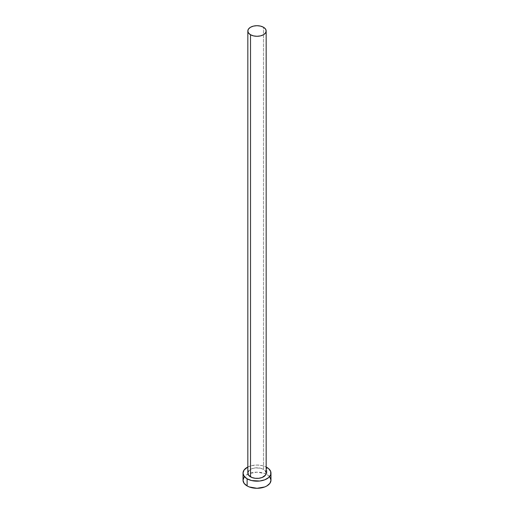 <?xml version="1.0" encoding="UTF-8"?>
<svg xmlns="http://www.w3.org/2000/svg" width="514" height="514" viewBox="0 0 514 514"><rect width="100%" height="100%" fill="white"/><g stroke="black" fill="none" stroke-linecap="round" stroke-linejoin="round"><path stroke-width="0.39" stroke-dasharray="2.57 1.93" d="M266.168 473.105A9.168 5.294 0 0 0 263.483 469.359L263.483 27.248L263.483 469.359L265.475 471.075M270.974 480.23A13.974 8.07 0 0 0 266.882 474.531L266.882 467.399L266.882 474.531A13.974 8.07 0 0 0 266.014 474.069A13.974 8.07 0 0 0 247.986 474.069A13.974 8.07 0 0 0 243.026 480.23M247.832 467.014A13.974 8.07 180 0 1 266.168 467.014L262.346 465.645L257 465.035L251.654 465.645L247.832 467.014M248.525 471.075L251.905 468.697L255.214 467.907L260.508 468.209L263.483 469.359A9.168 5.294 0 0 0 253.492 468.209A9.168 5.294 0 0 0 247.832 473.105M269.908 477.146L268.616 475.752L264.761 473.522L257 472.167L249.239 473.522L245.384 475.752L244.092 477.146"/><path stroke-width="0.77" d="M247.832 30.994L248.525 33.018L250.517 34.74L253.492 35.884L257 36.288L260.508 35.884L263.483 34.74L265.475 33.018L266.168 30.994L265.475 28.97L263.483 27.248L260.508 26.105L257 25.7L253.492 26.105L250.517 27.248L248.525 28.97L247.832 30.994L247.832 473.105A9.168 5.294 0 0 0 250.517 476.844L250.517 34.74A9.168 5.294 180 0 1 247.832 30.994A9.168 5.294 180 0 1 253.492 26.105A9.168 5.294 180 0 1 263.483 27.248A9.168 5.294 180 0 1 266.168 30.994A9.168 5.294 180 0 1 260.508 35.884A9.168 5.294 180 0 1 250.517 34.74L250.517 476.844A9.168 5.294 0 0 0 260.508 477.994A9.168 5.294 0 0 0 266.168 473.105L265.475 475.129L262.095 477.506L258.786 478.296L255.214 478.296L251.905 477.506L248.525 475.129L247.832 473.105L248.525 471.075M244.092 477.146L243.026 480.23A13.974 8.07 0 0 0 247.118 485.936L247.118 478.804L251.654 480.558L259.724 481.014L264.761 479.813L268.616 477.583L270.705 474.673L270.705 471.531L268.616 468.62L266.168 467.014A13.974 8.07 180 0 1 266.882 467.399A13.974 8.07 180 0 1 270.974 473.105A13.974 8.07 180 0 1 262.346 480.558A13.974 8.07 180 0 1 247.118 478.804L247.118 485.936A13.974 8.07 0 0 0 262.346 487.683A13.974 8.07 0 0 0 270.974 480.23L269.908 477.146M247.118 478.804A13.974 8.07 180 0 1 243.026 473.105A13.974 8.07 180 0 1 247.832 467.014L244.092 470.014L243.026 473.105L244.092 476.189L247.118 478.804M265.475 471.075L266.168 473.105L266.168 30.994M243.026 473.105L243.026 480.23L244.092 483.321L247.118 485.936L249.239 486.938L257 488.3L264.761 486.938L266.882 485.936L269.908 483.321L270.974 480.23L270.974 473.105"/></g></svg>
